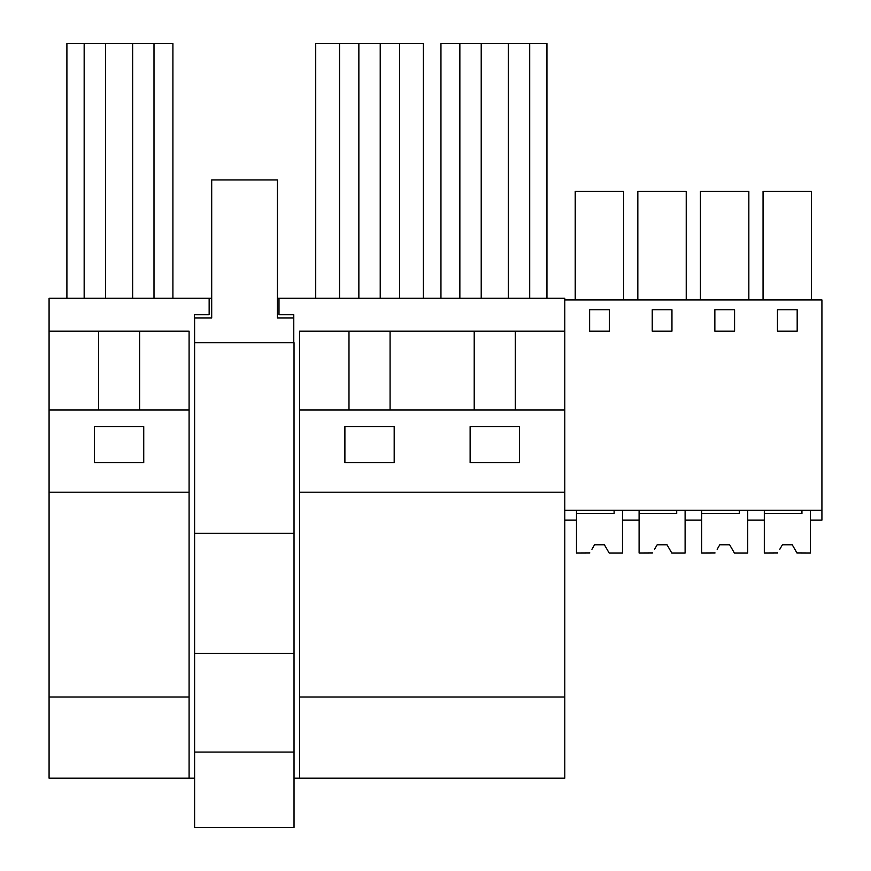 <?xml version="1.0" encoding="UTF-8"?>
<svg xmlns="http://www.w3.org/2000/svg" width="871" height="871" viewBox="0 0 871 871"><rect width="100%" height="100%" fill="white"/><g stroke="black" fill="none" stroke-linecap="round" stroke-linejoin="round"><path stroke-width="1.31" d="M98.543 331.143L49.081 331.143L49.081 697.029L189.094 697.029L189.094 331.143L98.543 331.143L98.543 410.023M139.621 410.023L139.621 331.143M172.904 298.274L172.904 43.55L66.904 43.55L66.904 298.274M84.16 298.274L84.16 43.55M154.004 298.274L154.004 43.55M132.642 298.274L132.642 43.55M105.522 298.274L105.522 43.55M94.438 462.621L94.438 426.561L143.737 426.561L143.737 462.621L94.438 462.621M49.081 331.143L49.081 298.274L209.149 298.274L209.149 314.714L194.353 314.714L194.603 531.637M194.603 778.151L49.081 778.151L49.081 697.029M277.435 298.274L564.778 298.274L564.778 299.918L821.919 299.918L821.919 520.139L810.335 520.139L810.335 510.275L810.335 552.998L796.943 552.922M211.697 298.274L209.149 298.274M278.992 298.274L278.992 314.714L293.777 314.714L293.777 342.651M294.028 778.151L564.778 778.151L564.778 697.029L299.537 697.029L299.537 778.151M49.081 410.023L189.094 410.023M49.081 492.202L189.094 492.202M189.094 778.151L189.094 697.029M390.077 410.023L390.077 331.143L564.778 331.143L564.778 299.918M299.537 410.023L564.778 410.023L564.778 492.202L299.537 492.202L299.537 331.143L390.077 331.143M474.216 410.023L474.216 331.143M470.122 462.621L470.122 426.561L519.421 426.561L519.421 462.621L470.122 462.621M344.894 462.621L394.193 462.621L394.193 426.561L344.894 426.561L344.894 462.621M515.305 410.023L515.305 331.143M564.778 410.023L564.778 331.143M546.955 298.274L546.955 43.55L440.955 43.55L440.955 298.274M508.337 298.274L508.337 43.55M481.217 298.274L481.217 43.55M459.855 298.274L459.855 43.55M529.699 298.274L529.699 43.55M564.778 492.202L564.778 697.029M299.537 492.202L299.537 697.029M348.988 410.023L348.988 331.143M423.36 298.274L423.36 43.55L315.716 43.55L315.716 298.274M358.863 298.274L358.863 43.55M339.548 298.274L339.548 43.55M399.539 298.274L399.539 43.55M380.224 298.274L380.224 43.55M717.552 548.643L719.773 544.789L729.637 544.789L734.384 552.998L747.721 552.998L747.721 510.275L747.721 520.139L764.313 520.139L764.313 510.275M755.963 520.139L764.313 520.139M763.05 299.918L763.05 191.457L811.456 191.457L811.456 299.918M777.465 331.143L797.183 331.143L797.183 309.782L777.465 309.782L777.465 331.143M564.778 510.275L821.919 510.275M589.623 309.782L589.623 331.143L609.352 331.143L609.352 309.782L589.623 309.782M734.569 331.143L734.569 309.782L714.851 309.782L714.851 331.143L734.569 331.143M652.237 309.782L652.237 331.143L671.955 331.143L671.955 309.782L652.237 309.782M685.913 520.139L701.71 520.139L701.71 510.275M654.938 548.643L657.159 544.789L667.023 544.789L671.77 552.998L685.107 552.998L685.107 510.275L685.107 520.139L701.71 520.139M592.324 548.643L594.545 544.789L604.409 544.789L609.156 552.998L622.493 552.998L622.493 510.275L622.493 520.139L639.096 520.139L639.096 510.275M637.833 299.918L637.833 191.457L686.228 191.457L686.228 299.918M700.436 299.918L700.436 191.457L748.842 191.457L748.842 299.918M575.219 299.918L575.219 191.457L623.614 191.457L623.614 299.918M564.778 520.139L576.482 520.139L576.482 510.275M294.028 533.281L294.028 342.651L194.603 342.651L194.603 827.45L294.028 827.45L294.028 533.281L194.603 533.281M293.777 318.002L277.435 318.002L277.435 179.949L211.697 179.949L211.697 318.002L194.603 318.002L194.603 342.651M194.603 653.479L294.028 653.479M194.603 752.087L294.028 752.087M614.109 510.275L614.109 513.563L576.482 513.563L576.482 552.998L589.852 552.922M607.022 549.318L609.112 552.922M606.641 548.643L604.409 544.789L594.545 544.789L604.409 544.789L594.545 544.789L591.932 549.318M676.713 510.275L676.713 513.563L639.096 513.563L639.096 552.998L652.466 552.922M669.636 549.318L671.726 552.922M669.244 548.643L667.023 544.789L657.159 544.789L667.023 544.789L657.159 544.789L654.546 549.318M739.327 510.275L739.327 513.563L701.71 513.563L701.71 552.998L715.08 552.922M732.25 549.318L734.34 552.922M731.858 548.643L729.637 544.789L719.773 544.789L729.637 544.789L719.773 544.789L717.16 549.318M780.166 548.643L782.387 544.789L792.251 544.789L796.998 552.998M801.941 510.275L801.941 513.563L764.313 513.563L764.313 552.998L777.683 552.922M794.472 548.643L792.251 544.789L782.387 544.789L792.251 544.789L782.387 544.789L779.774 549.318M796.987 552.998L794.864 549.318"/></g></svg>

